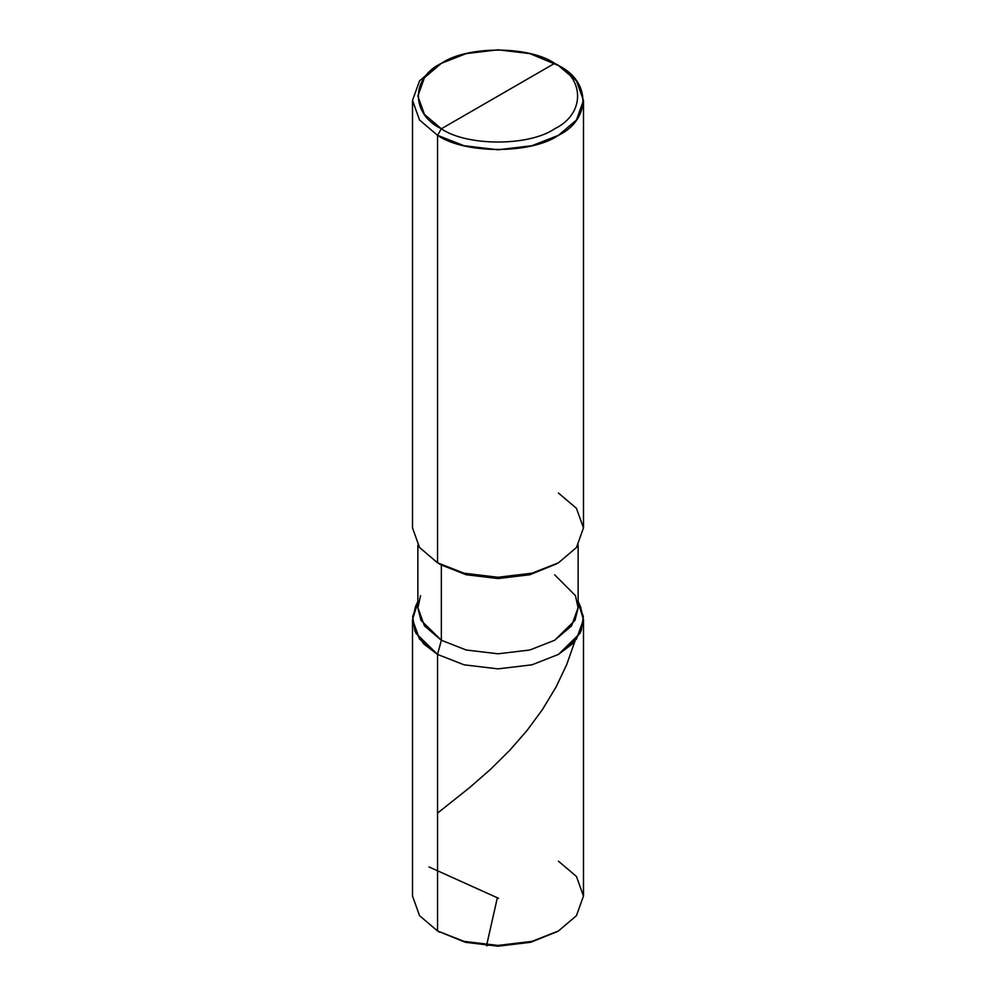 <?xml version="1.0" encoding="UTF-8"?>
<svg xmlns="http://www.w3.org/2000/svg" width="996" height="996" viewBox="0 0 996 996"><rect width="100%" height="100%" fill="white"/><g stroke="black" fill="none" stroke-linecap="round" stroke-linejoin="round"><path stroke-width="1.49" d="M558.445 930.974L530.681 942.291L498 946.2L465.319 942.291L437.555 930.974L437.555 654.422L423.798 644.026L414.846 630.941L412.68 616.449L417.859 602.343L412.518 619.524L412.518 896.076L419.553 915.685L437.555 930.974L464.049 941.369L498 945.428L531.951 941.369L558.445 930.974L576.447 915.685L583.482 896.076L576.447 876.48L558.445 861.191M439.821 932.281L437.555 930.974L437.555 654.422L464.049 664.818L498 668.876L531.951 664.818L558.445 654.422L576.447 639.121L583.482 619.524L583.482 896.076L576.447 915.685L558.445 930.974L531.951 941.369L498 945.428L464.049 941.369L437.555 930.974L465.319 942.291L498 946.2L530.681 942.291L557.287 931.634M583.482 619.524L578.141 602.343L583.32 616.449L581.154 630.941L572.202 644.026L558.445 654.422L531.951 664.818L498 668.876L464.049 664.818L437.555 654.422L419.553 639.121L412.518 619.524M498 96.064L441.34 128.783C410.763 114.054 410.763 78.074 441.34 63.346C466.838 45.704 529.162 45.704 554.66 63.346L441.34 128.783L437.555 135.332L464.049 145.715L498 149.786L531.951 145.715L558.445 135.332L576.447 120.03L583.482 100.434L576.447 80.825L558.445 65.537L554.672 63.346C585.237 78.074 585.237 114.054 554.66 128.783C529.162 146.437 466.838 146.437 441.34 128.783C466.838 146.437 529.162 146.437 554.66 128.783C585.237 114.054 585.237 78.074 554.66 63.346L498 96.064M554.66 574.817L575.439 595.633L578.128 608.033L574.978 620.384L554.66 640.254L529.835 650.002L498 653.799L466.165 650.002L441.34 640.254L437.555 654.422L464.049 664.818L498 668.876L531.951 664.818L558.445 654.422L572.202 644.026L581.154 630.941L583.32 616.449L578.141 602.343M578.141 545.086L578.141 607.535L571.542 625.911L554.66 640.254L529.835 650.002L498 653.799L466.165 650.002L441.34 640.254L437.555 654.422L464.049 664.818L498 668.876L531.951 664.818L558.445 654.422L580.12 633.232L583.469 620.06L580.606 606.825L578.141 601.484M420.561 595.633L417.872 608.033L421.022 620.384L441.34 640.254L441.34 564.993L466.165 574.742L498 578.552L529.835 574.742L556.49 563.91M558.445 562.815L529.835 574.742L498 578.552L466.165 574.742L437.555 562.815L464.049 573.21L498 577.269L531.951 573.21L558.445 562.815L576.447 547.514L583.482 527.917L576.447 508.321L558.445 493.02M583.482 100.434L583.482 527.917L576.447 547.514L558.445 562.815L531.951 573.21L498 577.269L464.049 573.21L437.555 562.815L437.555 135.332C464.759 154.156 531.242 154.156 558.445 135.332C591.051 119.62 591.051 81.236 558.445 65.537L529.835 53.61L498 49.8L466.165 53.61L441.328 63.346L424.458 77.688L417.859 96.064L424.458 114.44L441.34 128.783L437.555 135.332L419.553 120.03L412.518 100.434L419.553 80.825L437.555 65.537L419.553 80.825L412.518 100.434L419.553 120.03L437.555 135.332L437.555 562.815L441.328 564.993L437.555 562.815L419.553 547.514L412.518 527.917L412.518 100.434M417.859 601.484L415.394 606.825L412.531 620.06L415.88 633.232L437.555 654.422L423.798 644.026L414.846 630.941L412.68 616.449L417.859 602.343M417.859 545.086L417.859 607.535L424.458 625.911L441.34 640.254L441.34 564.993M498.523 898.305L429.015 866.943M437.555 813.11L469.377 787.786L490.281 769.559L509.89 750.15L527.208 730.267L542.484 709.501L556.017 687.078L566.736 664.519L575.028 640.914M497.153 898.641L486.521 945.739L488.775 945.142M554.672 63.346L558.445 65.537M441.328 63.346L437.555 65.537"/></g></svg>
